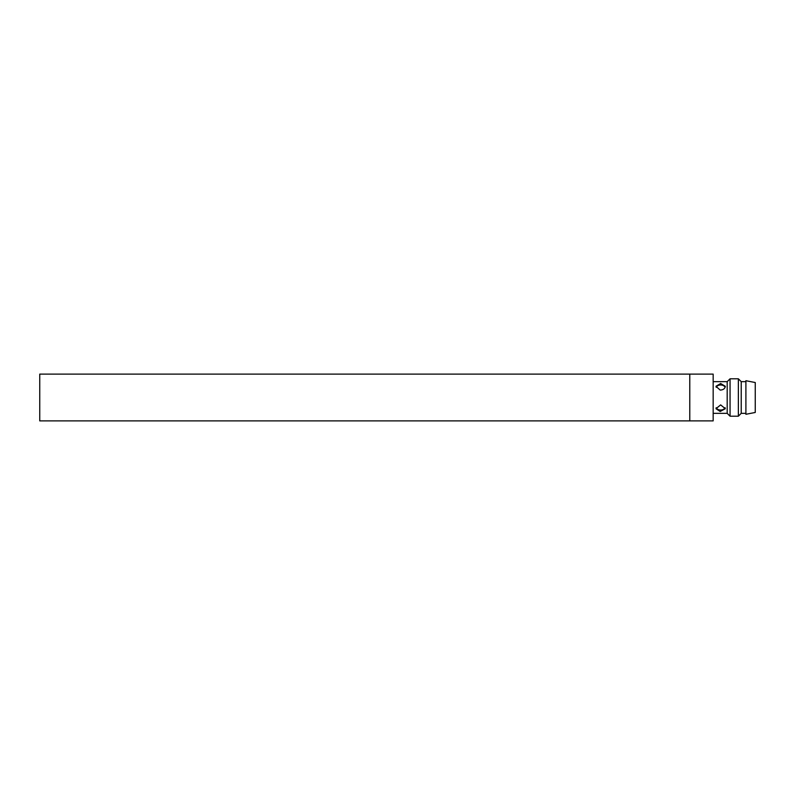 <?xml version="1.0" encoding="UTF-8"?>
<svg xmlns="http://www.w3.org/2000/svg" width="795" height="795" viewBox="0 0 795 795"><rect width="100%" height="100%" fill="white"/><g stroke="black" fill="none" stroke-linecap="round" stroke-linejoin="round"><path stroke-width="1.19" d="M689.782 374.117L39.75 374.117L39.75 420.883L713.165 420.883L713.165 374.117L689.782 374.117L689.782 420.883M713.165 413.34L727.187 413.34L727.187 381.66L730.058 378.798L738.356 378.798L738.356 416.202L741.218 413.34L741.218 381.66L745.899 381.66M713.165 381.66L727.187 381.66M720.181 411.492L715.967 408.7L720.648 404.894L725.318 408.7L720.181 411.492M720.181 390.087L715.967 386.3L720.648 383.498L725.318 386.3C724.98 388.666 723.261 389.918 720.181 390.087M716.176 407.686A4.681 3.309 180 0 0 720.648 410.021A4.681 3.309 180 0 0 725.11 407.686M725.11 387.314A4.681 3.309 0 0 0 720.648 384.979A4.681 3.309 0 0 0 716.176 387.314M727.187 413.34L730.058 416.202L730.058 378.798M745.899 380.716L745.899 414.284L755.25 412.466L755.25 382.534L745.899 380.716M730.058 416.202L738.356 416.202M741.218 381.66L738.356 378.798M741.218 413.34L745.899 413.34"/></g></svg>
